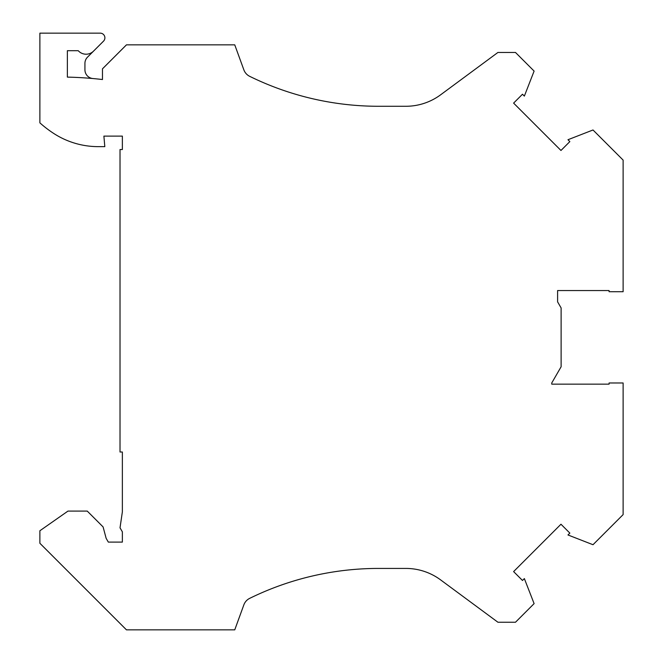 <?xml version="1.0" encoding="UTF-8"?>
<svg xmlns="http://www.w3.org/2000/svg" width="663" height="663" viewBox="0 0 663 663"><rect width="100%" height="100%" fill="white"/><g stroke="black" fill="none" stroke-linecap="round" stroke-linejoin="round"><path stroke-width="0.99" d="M86.091 54.209A10.533 10.533 0 0 0 93.541 51.126L103.527 41.139A4.682 4.682 0 0 0 100.212 33.15L39.879 33.15L39.879 122.846A111.152 111.152 0 0 0 53.86 133.536A81.897 81.897 0 0 0 98.298 146.639L104.812 146.639L103.892 136.114L122.365 136.114L122.365 149.531L120.02 149.531L120.02 452.009L122.365 452.009L122.365 511.844L120.02 527.823L122.365 531.825L122.365 542.102L108.326 542.102L106.138 538.315L103.088 526.919L87.259 511.098L67.957 511.098L39.879 530.756L39.879 543.27L126.459 629.85L234.752 629.85L243.851 604.863A11.702 11.702 0 0 1 249.686 598.357A292.499 292.499 0 0 1 378.59 568.423L405.831 568.423A58.501 58.501 0 0 1 440.597 579.876L497.93 622.242L515.482 622.242L534.105 603.62L524.358 578.592L522.485 580.465L513.61 571.589L560.973 524.226L569.849 533.102L567.976 534.975L593.004 544.721L623.121 514.604L623.121 382.982L609.082 382.982L609.082 384.15L551.749 384.15L551.749 382.982L561.113 366.772L561.113 307.93L557.6 301.856L557.6 290.551L609.082 290.551L609.082 291.72L623.121 291.72L623.121 160.098L593.004 129.981L567.976 139.727L569.849 141.6L560.973 150.476L513.61 103.113L522.485 94.237L524.358 96.11L534.105 71.082L515.482 52.452L497.93 52.452L440.597 94.826A58.501 58.501 0 0 1 405.831 106.279L378.59 106.279A292.499 292.499 0 0 1 249.686 76.336A11.702 11.702 0 0 1 243.851 69.839L234.752 44.852L126.459 44.852L102.475 68.836L102.475 79.527A375.573 375.573 0 0 0 67.369 77.115L67.369 50.703L78.242 50.703A10.533 10.533 0 0 0 86.091 54.209M557.6 291.72L557.6 301.856M243.851 604.863A11.702 11.702 0 0 1 249.686 598.357M405.831 568.423A58.501 58.501 0 0 1 440.597 579.876M93.541 51.126L87.499 57.167A8.776 8.776 0 0 0 84.93 63.366L84.93 69.806A8.776 8.776 0 0 0 92.919 78.541M440.597 94.826A58.501 58.501 0 0 1 405.831 106.279M243.851 69.839A11.702 11.702 0 0 0 249.686 76.336A292.499 292.499 0 0 0 378.59 106.279"/></g></svg>
